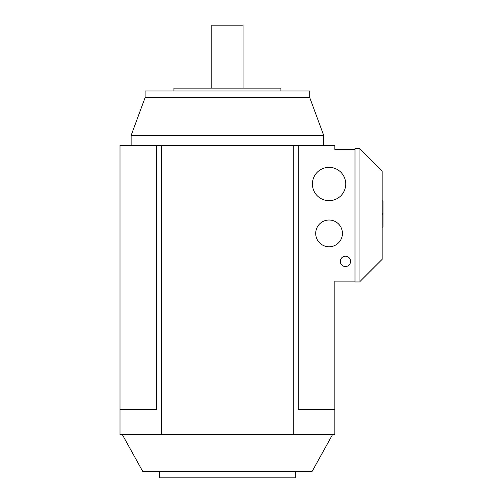 <?xml version="1.0" encoding="UTF-8"?>
<svg xmlns="http://www.w3.org/2000/svg" width="503" height="503" viewBox="0 0 503 503"><rect width="100%" height="100%" fill="white"/><g stroke="black" fill="none" stroke-linecap="round" stroke-linejoin="round"><path stroke-width="0.75" d="M243.062 88.119L243.062 25.15L211.788 25.15L211.788 88.119M159.52 471.267L159.52 477.85L295.33 477.85L295.33 471.267M332.508 434.636L312.206 471.267L142.645 471.267L122.342 434.636M323.725 135.445L131.126 135.445L145.116 97.582L309.735 97.582L323.725 135.445L323.725 145.323M145.116 97.582L145.116 90.999L309.735 90.999L309.735 97.582M280.925 90.999L280.925 88.119L173.925 88.119L173.925 90.999M340.311 261.378A5.143 5.143 0 0 1 345.454 256.234A5.143 5.143 0 0 1 350.597 261.378A5.143 5.143 0 0 1 345.454 266.521A5.143 5.143 0 0 1 340.311 261.378M315.702 233.392A13.374 13.374 0 0 1 329.075 220.018A13.374 13.374 0 0 1 342.449 233.392A13.374 13.374 0 0 1 329.075 246.766A13.374 13.374 0 0 1 315.702 233.392M312.407 184.004A16.668 16.668 0 0 1 329.075 167.342A16.668 16.668 0 0 1 345.743 184.004A16.668 16.668 0 0 1 329.075 200.672A16.668 16.668 0 0 1 312.407 184.004M382.167 214.24L382.99 214.24L382.99 227.098L382.167 227.098M382.167 200.879L382.99 200.879L382.99 213.737L382.167 213.737M359.941 281.542L382.167 259.322L382.167 171.246L359.941 149.026M355.005 281.957L355.005 148.611L359.941 148.611L359.941 281.957L355.005 281.957M156.64 145.323L156.64 409.536L120.01 409.536L120.01 145.323L334.841 145.323L334.841 149.435L355.005 149.435M120.01 409.536L120.01 434.636L334.841 434.636L334.841 409.536L298.21 409.536L298.21 145.323M334.841 409.536L334.841 281.133L355.005 281.133M293.274 434.636L293.274 145.323M161.576 434.636L161.576 145.323M131.126 145.323L131.126 135.445"/></g></svg>
